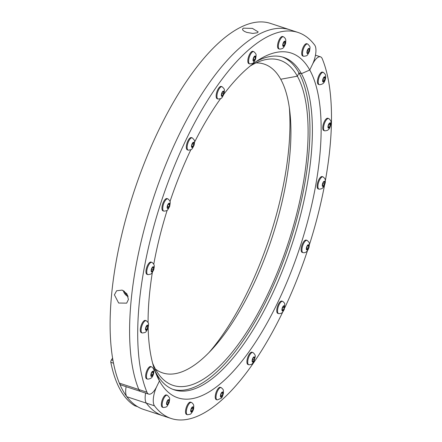 <?xml version="1.0" encoding="UTF-8"?>
<svg xmlns="http://www.w3.org/2000/svg" width="442" height="442" viewBox="0 0 442 442"><rect width="100%" height="100%" fill="white"/><g stroke="black" fill="none" stroke-linecap="round" stroke-linejoin="round"><path stroke-width="0.66" d="M155.407 369.053A162.54 61.676 -71.8 0 0 258.564 273.217A162.54 61.676 -71.8 0 0 280.725 79.256L297.361 76.195L298.963 72.875L301.4 73.676L309.759 70.007L312.389 64.565A14.774 5.608 -71.8 0 1 320.494 56.841A14.774 5.608 -71.8 0 1 322.257 58.753A203.171 77.096 108.2 0 1 325.367 180.679M126.141 386.695A14.774 5.608 108.2 0 0 126.882 396.745L146.363 403.148A14.774 5.608 -71.8 0 1 145.622 393.093A14.774 5.608 108.2 0 0 146.363 403.148A203.171 77.096 108.2 0 0 163.065 415.828A203.171 77.096 -71.8 0 1 146.363 403.148L154.479 405.817A14.774 5.608 -71.8 0 1 156.816 386.385L159.446 380.943L156.44 373.54A174.999 66.405 108.2 0 0 174.292 389.866A174.999 66.405 108.2 0 0 281.902 272.051A174.999 66.405 108.2 0 0 301.4 73.676L309.759 70.007L312.389 64.565A14.774 5.608 108.2 0 0 314.726 45.134A203.171 77.096 -71.8 0 0 298.024 32.454L289.902 29.785A203.171 77.096 108.2 0 0 167.96 159.302A203.171 77.096 108.2 0 0 138.832 389.529A203.171 77.096 -71.8 0 1 167.96 159.302A203.171 77.096 -71.8 0 1 289.902 29.785L270.421 23.387A203.171 77.096 108.2 0 0 148.479 152.899A203.171 77.096 108.2 0 0 119.346 383.131L138.832 389.529A14.774 5.608 108.2 0 0 140.595 391.441A14.774 5.608 -71.8 0 1 138.832 389.529L146.948 392.198A14.774 5.608 108.2 0 0 148.711 394.109A14.774 5.608 108.2 0 0 156.816 386.385L159.446 380.943A181.463 68.858 108.2 0 0 277.488 303.013A181.463 68.858 108.2 0 0 309.759 70.007A181.463 68.858 -71.8 0 0 259.432 59.427A181.463 68.858 -71.8 0 0 223.945 94.069M152.578 363.048A171.126 64.935 108.2 0 0 155.606 369.424L154.982 370.716L155.606 369.424A171.126 64.935 -71.8 0 0 159.976 375.96L159.976 375.96A171.126 64.935 -71.8 0 0 270.405 288.543A171.126 64.935 -71.8 0 0 297.361 76.195L298.963 72.875L301.4 73.676A174.999 66.405 -71.8 0 0 283.543 57.349A174.999 66.405 -71.8 0 0 256.1 61.604M154.479 405.817A203.171 77.096 108.2 0 0 171.181 418.497L143.584 409.425A203.171 77.096 -71.8 0 1 126.882 396.745M289.355 107.925A173.944 66.007 -71.8 0 1 208.967 352.589M145.954 329.793L145.766 328.196L146.611 326.08L147.645 325.566L147.832 327.163L146.987 329.279L145.954 329.793M146.987 329.279L145.849 328.909M147.832 327.163L146.374 326.688M146.192 320.682L145.385 320.417A6.459 2.448 108.2 0 0 141.86 323.765A6.459 2.448 108.2 0 0 140.335 330.809A6.459 2.448 108.2 0 0 141.357 332.688L142.158 332.953A6.459 2.448 108.2 0 0 142.357 332.992C146.009 332.401 145.578 332.848 148.098 328.047C148.805 322.771 149.092 323.649 146.374 320.765A6.459 2.448 108.2 0 0 146.192 320.682A6.459 2.448 108.2 0 0 142.667 324.03A6.459 2.448 108.2 0 0 141.142 331.075A6.459 2.448 108.2 0 0 142.158 332.953M145.506 329.489A2.746 1.044 108.2 0 0 147.639 328.428A2.746 1.044 108.2 0 0 147.252 325.119A2.746 1.044 108.2 0 0 145.506 329.489M151.424 271.112L151.623 269.09L152.656 267.316L153.496 267.565L153.297 269.587L152.263 271.366L151.424 271.112M152.263 271.366L151.424 271.09M153.297 269.587L151.645 269.045M151.849 262.344L151.048 262.078A6.459 2.448 108.2 0 0 148.009 264.509A6.459 2.448 108.2 0 0 145.998 270.675A6.459 2.448 108.2 0 0 147.015 274.349L147.821 274.615A6.459 2.448 108.2 0 0 148.015 274.653C151.965 273.896 151.12 274.548 153.739 269.769C154.241 266.736 155.181 264.863 152.031 262.426A6.459 2.448 108.2 0 0 151.849 262.344A6.459 2.448 108.2 0 0 148.81 264.775A6.459 2.448 108.2 0 0 146.805 270.94A6.459 2.448 108.2 0 0 147.821 274.615M151.17 270.388A2.746 1.044 108.2 0 0 152.899 270.907A2.746 1.044 108.2 0 0 153.308 266.725A2.746 1.044 108.2 0 0 151.17 270.388M167.341 207.06L167.894 204.861L168.993 203.64L169.54 204.629L168.982 206.828L167.883 208.049L167.341 207.06M168.982 206.828L167.518 206.348M169.54 204.629L168.435 204.265M167.833 198.85L167.026 198.585A6.459 2.448 108.2 0 0 162.352 205.094A6.459 2.448 108.2 0 0 162.993 210.851L163.8 211.116A6.459 2.448 108.2 0 0 163.999 211.16C167.64 210.607 167.242 210.906 169.7 206.331C170.502 200.933 170.645 201.651 168.015 198.933A6.459 2.448 108.2 0 0 167.833 198.85A6.459 2.448 108.2 0 0 163.159 205.359A6.459 2.448 108.2 0 0 163.8 211.116M167.308 206.005A2.746 1.044 108.2 0 0 168.435 208.038A2.746 1.044 108.2 0 0 169.579 203.491A2.746 1.044 108.2 0 0 167.308 206.005M191.784 145.368L192.629 143.252L193.657 142.738L193.845 144.341L192.999 146.457L191.966 146.971L191.784 145.368M192.999 146.457L191.867 146.081M193.845 144.341L192.386 143.86M192.204 137.854L191.403 137.595A6.459 2.448 108.2 0 0 187.419 141.97A6.459 2.448 108.2 0 0 187.369 149.86L188.176 150.125A6.459 2.448 108.2 0 0 188.369 150.169C192.021 149.551 191.579 150.087 194.143 145.12C194.823 140.131 195.176 141.015 192.386 137.937A6.459 2.448 108.2 0 0 192.204 137.854A6.459 2.448 108.2 0 0 188.22 142.236A6.459 2.448 108.2 0 0 188.176 150.125M191.977 144.103A2.746 1.044 108.2 0 0 192.358 147.413A2.746 1.044 108.2 0 0 194.104 143.042A2.746 1.044 108.2 0 0 191.977 144.103M221.801 93.472L222.84 91.698L223.674 91.947L223.481 93.975L222.448 95.748L221.608 95.494L221.801 93.472M222.448 95.748L221.608 95.472M223.481 93.975L221.829 93.428M222.033 86.726L221.227 86.461A6.459 2.448 108.2 0 0 218.177 88.919A6.459 2.448 108.2 0 0 217.199 98.732L218 98.997A6.459 2.448 108.2 0 0 218.199 99.036C221.851 98.433 221.414 98.914 223.95 94.052C224.647 88.892 224.912 89.604 222.215 86.809A6.459 2.448 108.2 0 0 222.033 86.726A6.459 2.448 108.2 0 0 218.978 89.185A6.459 2.448 108.2 0 0 218 98.997M222.199 92.157A2.746 1.044 108.2 0 0 221.796 96.334A2.746 1.044 108.2 0 0 223.928 92.671A2.746 1.044 108.2 0 0 222.199 92.157M253.78 57.631L254.879 56.416L255.426 57.399L254.868 59.604L253.769 60.819L253.227 59.836L253.78 57.631M254.868 59.604L253.404 59.123M255.426 57.399L254.321 57.035M253.719 51.62L252.912 51.355A6.459 2.448 108.2 0 0 250.912 52.338A6.459 2.448 108.2 0 0 248.012 58.902A6.459 2.448 108.2 0 0 248.879 63.626L249.686 63.891A6.459 2.448 108.2 0 0 249.885 63.93C253.747 63.217 253.006 63.825 255.598 59.068C256.354 54.117 256.614 54.366 253.901 51.703A6.459 2.448 108.2 0 0 253.719 51.62A6.459 2.448 108.2 0 0 251.719 52.598A6.459 2.448 108.2 0 0 248.818 59.167A6.459 2.448 108.2 0 0 249.686 63.891M254.332 56.421A2.746 1.044 108.2 0 0 253.189 60.974A2.746 1.044 108.2 0 0 255.459 58.46A2.746 1.044 108.2 0 0 254.332 56.421M283.858 42.172L284.891 41.659L285.073 43.261L284.228 45.377L283.2 45.891L283.013 44.288L283.858 42.172M284.228 45.377L283.095 45.001M285.073 43.261L283.615 42.78M283.438 36.78L282.631 36.515A6.459 2.448 108.2 0 0 281.681 36.636A6.459 2.448 108.2 0 0 277.963 42.99A6.459 2.448 108.2 0 0 278.598 48.78L279.405 49.045A6.459 2.448 108.2 0 0 279.604 49.09C281.814 49.018 283.25 48.316 283.908 46.979C285.112 44.951 285.709 43.531 285.698 42.725C285.709 40.25 286.433 39.056 283.62 36.863A6.459 2.448 108.2 0 0 283.438 36.78A6.459 2.448 108.2 0 0 282.488 36.901A6.459 2.448 108.2 0 0 278.769 43.255A6.459 2.448 108.2 0 0 279.405 49.045M284.499 41.216A2.746 1.044 108.2 0 0 282.753 45.587A2.746 1.044 108.2 0 0 284.88 44.52A2.746 1.044 108.2 0 0 284.499 41.216M308.411 48.957L309.245 49.211L309.052 51.233L308.019 53.007L307.179 52.758L307.372 50.736L308.411 48.957M308.019 53.007L307.179 52.731M309.052 51.233L307.4 50.692M307.604 43.985L306.798 43.725A6.459 2.448 108.2 0 0 306.776 43.714A6.459 2.448 108.2 0 0 302.444 49.123A6.459 2.448 108.2 0 0 302.77 55.99L303.577 56.256A6.459 2.448 108.2 0 0 303.776 56.3C307.422 55.681 306.98 56.222 309.544 51.244C310.179 46.161 310.66 47.333 307.787 44.067A6.459 2.448 108.2 0 0 307.604 43.985A6.459 2.448 108.2 0 0 307.582 43.979A6.459 2.448 108.2 0 0 303.251 49.388A6.459 2.448 108.2 0 0 303.577 56.256M309.063 48.371A2.746 1.044 108.2 0 0 306.925 52.034A2.746 1.044 108.2 0 0 308.654 52.548A2.746 1.044 108.2 0 0 309.063 48.371M325.014 78.157L324.461 80.361L323.362 81.577L322.82 80.593L323.373 78.389L324.472 77.173L325.014 78.157L323.909 77.792M324.461 80.361L322.997 79.88M323.306 72.377L322.505 72.112A6.459 2.448 108.2 0 0 318.163 77.483A6.459 2.448 108.2 0 0 318.472 84.383L319.279 84.649A6.459 2.448 108.2 0 0 319.472 84.687C322.224 84.455 323.903 83.356 324.527 81.394C324.947 80.93 326.572 76.565 325.069 74.09L323.494 72.46A6.459 2.448 108.2 0 0 323.306 72.377A6.459 2.448 108.2 0 0 318.964 77.748A6.459 2.448 108.2 0 0 319.279 84.649M325.058 77.019A2.746 1.044 108.2 0 0 322.787 79.532A2.746 1.044 108.2 0 0 323.909 81.571A2.746 1.044 108.2 0 0 325.058 77.019M330.29 125.009L329.445 127.125L328.417 127.639L328.229 126.036L329.075 123.92L330.108 123.406L330.29 125.009L328.831 124.528M329.445 127.125L328.312 126.749M328.655 118.528L327.848 118.263A6.459 2.448 108.2 0 0 323.505 123.633A6.459 2.448 108.2 0 0 323.815 130.528L324.621 130.793A6.459 2.448 108.2 0 0 324.82 130.838C326.726 130.65 327.749 130.368 327.876 129.981C329.588 129.114 330.633 126.511 331.014 122.169C331.191 121.235 330.467 120.047 328.837 118.611A6.459 2.448 108.2 0 0 328.655 118.528A6.459 2.448 108.2 0 0 324.312 123.898A6.459 2.448 108.2 0 0 324.621 130.793M330.555 123.71A2.746 1.044 108.2 0 0 328.423 124.777A2.746 1.044 108.2 0 0 328.809 128.081A2.746 1.044 108.2 0 0 330.555 123.71M324.439 184.115L323.406 185.889L322.566 185.634L322.765 183.612L323.798 181.839L324.638 182.087L324.439 184.115L322.787 183.568M323.406 185.889L322.572 185.612M322.992 176.866L322.19 176.601A6.459 2.448 108.2 0 0 317.848 181.971A6.459 2.448 108.2 0 0 318.157 188.872L318.964 189.137A6.459 2.448 108.2 0 0 319.157 189.176C321.157 188.961 322.212 188.646 322.323 188.237C323.842 186.999 324.853 184.944 325.356 182.076C325.13 178.579 325.505 179.181 323.179 176.949A6.459 2.448 108.2 0 0 322.992 176.866A6.459 2.448 108.2 0 0 318.649 182.237A6.459 2.448 108.2 0 0 318.964 189.137M324.892 182.811A2.746 1.044 108.2 0 0 323.163 182.297A2.746 1.044 108.2 0 0 322.754 186.48A2.746 1.044 108.2 0 0 324.892 182.811M308.168 248.343L307.068 249.559L306.521 248.575L307.079 246.371L308.173 245.155L308.72 246.139L308.168 248.343L306.704 247.863M308.72 246.139L307.615 245.774M303.179 252.675C305.842 253.078 307.82 251.194 309.118 247.028C309.439 243.061 309.936 242.945 307.196 240.442A6.459 2.448 108.2 0 0 307.013 240.36L306.207 240.094A6.459 2.448 108.2 0 0 301.864 245.465A6.459 2.448 108.2 0 0 302.179 252.365L302.98 252.631A6.459 2.448 108.2 0 0 303.179 252.669M307.013 240.36A6.459 2.448 108.2 0 0 302.671 245.73A6.459 2.448 108.2 0 0 302.98 252.631M308.754 247.2A2.746 1.044 108.2 0 0 307.626 245.161A2.746 1.044 108.2 0 0 306.483 249.713A2.746 1.044 108.2 0 0 308.754 247.2M283.433 309.952L282.399 310.466L282.217 308.864L283.062 306.748L284.096 306.234L284.278 307.836L283.433 309.952L282.3 309.577M284.278 307.836L282.819 307.356M282.637 301.35L281.836 301.09A6.459 2.448 108.2 0 0 277.493 306.455A6.459 2.448 108.2 0 0 277.803 313.356L278.609 313.621A6.459 2.448 108.2 0 0 278.803 313.665C282.416 313.29 282.178 312.936 284.289 309.422L284.77 303.925C284.891 303.532 284.239 302.704 282.825 301.433A6.459 2.448 108.2 0 0 282.637 301.35A6.459 2.448 108.2 0 0 278.294 306.72A6.459 2.448 108.2 0 0 278.609 313.621M284.084 309.096A2.746 1.044 108.2 0 0 283.703 305.792A2.746 1.044 108.2 0 0 281.957 310.162A2.746 1.044 108.2 0 0 284.084 309.096M253.222 361.506L252.388 361.252L252.581 359.23L253.614 357.456L254.454 357.705L254.26 359.733L253.222 361.506L252.388 361.23M254.26 359.733L252.609 359.186M252.813 352.484L252.006 352.219A6.459 2.448 108.2 0 0 247.664 357.589A6.459 2.448 108.2 0 0 247.973 364.49L248.78 364.755A6.459 2.448 108.2 0 0 248.979 364.794C252.128 364.39 251.537 364.661 253.818 361.882L255.211 356.771C255.531 355.506 254.791 354.103 252.995 352.567A6.459 2.448 108.2 0 0 252.813 352.484A6.459 2.448 108.2 0 0 248.47 357.854A6.459 2.448 108.2 0 0 248.78 364.755M253.863 361.048A2.746 1.044 108.2 0 0 254.266 356.865A2.746 1.044 108.2 0 0 252.128 360.528A2.746 1.044 108.2 0 0 253.863 361.048M222.282 395.568L221.182 396.789L220.635 395.8L221.188 393.601L222.287 392.38L222.834 393.369L222.282 395.568L220.818 395.087M222.834 393.369L221.729 393.004M221.127 387.59L220.32 387.325A6.459 2.448 108.2 0 0 215.978 392.695A6.459 2.448 108.2 0 0 216.293 399.59L217.094 399.855A6.459 2.448 108.2 0 0 217.293 399.899L221.221 398.248C222.017 397.667 222.757 395.982 223.442 393.192C223.343 388.872 223.547 390.015 221.309 387.673A6.459 2.448 108.2 0 0 221.127 387.59A6.459 2.448 108.2 0 0 216.784 392.96A6.459 2.448 108.2 0 0 217.094 399.855M221.729 396.778A2.746 1.044 108.2 0 0 222.873 392.231A2.746 1.044 108.2 0 0 220.602 394.745A2.746 1.044 108.2 0 0 221.729 396.778M192.204 411.027L191.171 411.541L190.988 409.944L191.834 407.828L192.861 407.314L193.049 408.911L192.204 411.027L191.066 410.657M193.049 408.911L191.59 408.436M191.408 402.43L190.601 402.165A6.459 2.448 108.2 0 0 186.259 407.535A6.459 2.448 108.2 0 0 186.574 414.436L187.375 414.701A6.459 2.448 108.2 0 0 187.574 414.74L189.95 414.298C190.717 414.673 193.541 410.524 193.673 408.369C193.684 405.795 194.381 404.723 191.59 402.513A6.459 2.448 108.2 0 0 191.408 402.43A6.459 2.448 108.2 0 0 187.065 407.8A6.459 2.448 108.2 0 0 187.375 414.701M191.563 411.988A2.746 1.044 108.2 0 0 193.309 407.618A2.746 1.044 108.2 0 0 191.182 408.679A2.746 1.044 108.2 0 0 191.563 411.988M167.651 404.242L166.811 403.994L167.01 401.966L168.043 400.192L168.883 400.446L168.684 402.469L167.651 404.242L166.816 403.966M168.684 402.469L167.032 401.927M167.242 395.22A6.459 2.448 108.2 0 0 162.899 400.59A6.459 2.448 108.2 0 0 163.208 407.491A6.459 2.448 108.2 0 0 163.231 407.496A6.459 2.448 108.2 0 0 163.407 407.535C167.059 406.916 166.617 407.458 169.181 402.48C169.816 397.397 170.297 398.568 167.424 395.303A6.459 2.448 108.2 0 0 167.242 395.22L166.435 394.96A6.459 2.448 108.2 0 0 162.092 400.325A6.459 2.448 108.2 0 0 162.402 407.226A6.459 2.448 108.2 0 0 162.429 407.237M166.999 404.833A2.746 1.044 108.2 0 0 169.137 401.17A2.746 1.044 108.2 0 0 167.407 400.651A2.746 1.044 108.2 0 0 166.999 404.833M171.181 418.497A203.171 77.096 108.2 0 0 282.769 311.975M284.836 307.643A203.171 77.096 108.2 0 0 307.522 250.52M309.417 244.68A203.171 77.096 108.2 0 0 324.538 185.198M173.087 389.43A174.999 66.405 108.2 0 0 280.084 269.703A174.999 66.405 108.2 0 0 298.963 72.875A174.999 66.405 -71.8 0 0 282.316 56.985M137.606 406.684A1.774 0.674 -71.8 0 1 137.55 406.662A203.171 77.096 -71.8 0 1 113.517 363.202L110.815 362.313A203.171 77.096 108.2 0 0 134.849 405.773A1.774 0.674 108.2 0 0 134.904 405.8A1.774 0.674 108.2 0 0 134.959 405.811M112.588 358.081L111.412 359.91A1.774 0.674 108.2 0 0 110.815 362.313M148.142 327.909A181.463 68.858 -71.8 0 0 156.109 373.888A181.463 68.858 -71.8 0 0 159.446 380.943L156.44 373.54A174.999 66.405 -71.8 0 1 154.717 370.164M148.07 322.621A181.463 68.858 -71.8 0 1 152.335 272.532M153.744 264.31A181.463 68.858 -71.8 0 1 167.187 210.199M169.999 201.53A181.463 68.858 -71.8 0 1 190.889 149.65M194.607 142.075A181.463 68.858 -71.8 0 1 220.635 98.566M146.948 392.198A203.171 77.096 -71.8 0 1 176.076 161.965A203.171 77.096 -71.8 0 1 298.024 32.454M114.406 294.842L116.622 290.775L122.169 290.085L126.893 293.797L128.429 299.455L126.672 303.146L118.66 303.035L114.406 294.842M123.29 290.554A7.431 5.917 -129.1 0 0 128.174 296.621M124.285 291.14A6.464 5.149 -129.1 0 0 127.804 295.521M257.355 32.769L252.763 33.426L246.746 32.388L244.338 31.349L242.846 30.166L242.476 29.117L243.327 28.155L252.426 28.404L258.183 31.907L257.355 32.769M256.001 62.902A162.54 61.676 108.2 0 1 280.725 79.256L297.361 76.195A171.126 64.935 108.2 0 0 263.775 60.051A171.126 64.935 108.2 0 0 250.161 66.062M148.711 394.109L121.108 385.043A14.774 5.608 -71.8 0 1 119.346 383.131M151.589 376.031L151.042 375.048L151.6 372.844L152.7 371.623L153.241 372.612L152.689 374.81L151.589 376.031M152.689 374.81L151.225 374.33M153.241 372.612L152.136 372.247M151.534 366.832L150.733 366.567A6.459 2.448 108.2 0 0 146.761 370.915A6.459 2.448 108.2 0 0 146.042 378.236A6.459 2.448 108.2 0 0 146.7 378.838L147.506 379.098A6.459 2.448 108.2 0 0 147.7 379.142C150.451 378.904 152.131 377.811 152.755 375.849C153.263 375.28 153.661 373.711 153.938 371.136C154.175 369.656 153.435 368.247 151.722 366.915A6.459 2.448 108.2 0 0 151.534 366.832A6.459 2.448 108.2 0 0 147.567 371.181A6.459 2.448 108.2 0 0 146.843 378.496A6.459 2.448 108.2 0 0 147.506 379.098M151.004 376.181A2.746 1.044 108.2 0 0 153.275 373.667A2.746 1.044 108.2 0 0 152.153 371.634A2.746 1.044 108.2 0 0 151.004 376.181M134.849 405.773L137.55 406.662M111.412 359.91L112.992 360.429M162.402 407.226L163.208 407.491M315.461 55.189L320.494 56.841M134.904 405.8L137.578 406.679"/></g></svg>
